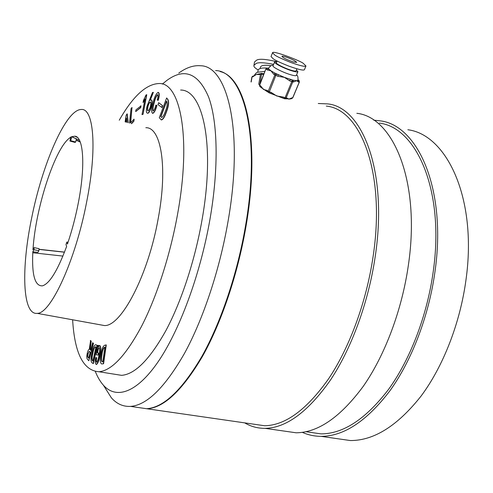 <?xml version="1.0" encoding="UTF-8"?>
<svg xmlns="http://www.w3.org/2000/svg" width="493" height="493" viewBox="0 0 493 493"><rect width="100%" height="100%" fill="white"/><g stroke="black" fill="none" stroke-linecap="round" stroke-linejoin="round"><path stroke-width="0.74" d="M147.321 109.896L147.968 110.98C149.644 109.545 150.612 106.827 150.87 102.827L150.229 101.903C148.51 103.173 147.543 105.835 147.321 109.896M150.229 101.903L150.457 101.971C148.744 103.253 147.777 105.915 147.555 109.964L147.974 110.98M79.472 140.246L71.775 136.721L74.794 136.197C83.551 136.364 85.708 166.055 78.079 204.114C75.411 217.555 72.027 230.385 67.917 242.611L67.504 244.066L66.863 242.026L65.994 244.51L66.629 246.562L66.173 247.603C57.416 270.916 49.51 283.666 42.453 285.848C35.009 286.285 31.792 275.254 32.791 252.767L32.778 251.806L34.005 249.717L34.134 247.628L32.908 249.723L33.056 248.601C35.767 207.066 55.462 146.667 70.32 137.529L70.684 137.399M220.198 71.59C245.804 77.099 260.809 140.906 246.075 225.874C237.94 273.831 221.369 322.755 202.413 356.494C182.472 390.271 164.027 407.705 147.093 408.783L137.695 407.428M252.927 424.06L264.618 425.749C285.404 425.385 306.782 409.658 328.751 378.569C349.531 347.497 366.311 302.123 373.016 257.087C386.013 172.716 360.463 109.113 326.304 106.094M318.256 103.505L327.654 103.9C362.281 107.012 388.293 171.453 375.13 257.112C368.339 302.831 351.299 348.908 330.193 380.448C307.878 412 286.174 427.967 265.074 428.349C257.679 428.386 250.888 426.562 244.701 422.871M283.685 431.011L296.139 432.792C318.164 432.583 340.571 417.06 363.341 386.21C384.86 355.367 401.924 310.226 408.358 265.289C420.862 181.134 392.995 117.063 356.833 113.304M178.749 73.087C186.305 67.59 193.583 65.144 200.583 65.754C227.458 65.772 244.041 130.651 228.031 221.437C219.681 269.807 203.159 319.236 184.493 353.364C164.872 387.529 146.889 405.209 130.54 406.392C123.102 406.762 116.705 403.896 111.356 397.802L103.746 385.736M137.214 407.36L146.6 408.715C163.522 407.631 181.948 390.191 201.883 356.402C220.833 322.65 237.398 273.714 245.545 225.745C261.173 135.729 243.425 70.98 215.614 70.573M162.351 84.075L167.053 80.273C184.444 67.621 198.285 73.174 208.57 96.936C217.727 121.598 218.96 167.749 209.95 219.385C200.201 275.156 179.187 331.382 157.692 362.404C136.117 393.457 115.954 399.244 103.456 385.273C100.313 381.742 97.614 377.188 95.365 371.599M308.341 432.059L321.011 433.883C343.43 433.84 366.028 418.896 388.798 389.057C410.299 359.231 427.117 315.52 433.187 271.883C445.025 190.193 416.209 127.28 379.339 123.108M119.251 120.218C133.005 96.11 146.347 83.878 159.276 83.52C180.426 82.676 191.598 138.213 177.455 214.812C170.079 255.59 156.509 297.291 141.54 326.335C125.838 355.496 111.652 370.637 98.982 371.753C83.403 370.681 74.616 353.358 72.619 319.784M114.358 374.193L121.555 375.339C134.934 374.36 149.681 359.514 165.784 330.803C181.11 302.203 194.747 261.062 201.883 220.747C215.577 145.034 202.943 89.652 180.623 90.04M150.821 108.565L150.353 109.138M147.278 113.113L147.271 113.119C146.094 112.663 146.002 110.37 147.006 106.242L152.454 92.548L153.372 92.357L149.903 100.418L151.018 99.894C153.588 100.221 149.607 114.253 147.278 113.113L147.253 113.113M373.725 120.156L380.294 120.865C417.651 125.136 446.935 188.887 434.949 271.834C428.793 316.142 411.723 360.537 389.895 390.82C366.774 421.114 343.843 436.293 321.097 436.36C314.429 436.311 308.162 434.974 302.308 432.349M337.021 438.641L350.394 440.551C373.94 440.637 397.463 425.866 420.96 396.224C443.127 366.582 460.203 323.063 466.033 279.488C477.434 197.952 446.553 134.595 407.859 129.745M31.638 218.091C42.299 164.323 65.723 109.582 81.216 109.495C93.59 107.813 97.454 147.734 86.743 201.508C75.54 260.624 50.551 314.016 37.178 313.357C22.191 315.193 21.224 267.847 31.638 218.091M99.839 324.721L104.374 325.546C120.877 326.785 148.128 275.821 158.204 218.572C167.996 166.523 160.897 126.972 145.836 127.712M106.02 344.903L103.327 363.698L101.86 363.963C100.245 363.538 99.9 360.574 100.818 355.065C101.558 349.445 102.871 346.16 104.769 345.211L106.272 344.946L103.579 363.742L101.731 363.97M90.324 340.478L90.958 341.094L90.022 349.531L90.712 350.233L92.622 342.709L93.245 343.313L88.826 360.734L87.501 359.335C86.614 358.399 86.558 356.26 87.335 352.902C87.902 350.652 88.561 349.438 89.301 349.247L90.564 340.515L91.205 341.138L90.262 349.574L90.755 350.067M92.622 342.709L93.485 343.356L88.826 360.734M158.777 102.76L162.567 105.631L161.951 107.536L157.926 104.565L158.777 102.76M157.778 94.687L157.538 94.613C156.059 95.993 154.851 98.785 153.915 102.994C152.688 106.864 152.411 109.532 153.076 111.005L153.12 111.011C154.21 110.192 155.11 108.226 155.819 105.126L156.934 105.366C155.77 109.939 154.401 112.607 152.824 113.359L152.466 113.279C151.209 111.856 151.376 108.448 152.959 103.068C154.377 97.139 156.121 93.559 158.173 92.339C159.325 93.189 159.276 95.815 158.025 100.221L157.187 100.079C158.068 97.201 158.191 95.377 157.557 94.619L157.631 94.638M158.419 92.413C159.572 93.263 159.522 95.888 158.271 100.295M157.723 94.687C156.256 96.184 155.067 98.976 154.155 103.068C153.027 106.63 152.701 109.273 153.175 111.011M153.372 92.357L150.285 100.141M151.259 99.968C153.828 100.295 149.847 114.321 147.518 113.18M143.069 102.544L143.475 100.399L146.027 94.964L146.76 94.755L143.069 114.271L142.009 114.616L144.967 98.988L143.069 102.544L144.794 99.9M141.016 105.853L140.77 107.585L135.686 111.591L135.932 109.877L141.016 105.853M129.493 123.102L131.033 108.571L132.013 107.486L130.38 122.93L134.108 119.226L133.905 121.186L131.569 123.688M132.013 107.486L130.645 122.64M125.136 121.876L126.183 115.066L127.256 113.926L128.198 122.739M166.628 97.947L167.626 99.339C168.957 101.915 168.415 106.266 165.987 112.398C164.434 116.921 162.85 119.411 161.242 119.873L159.282 117.698L166.628 97.947L167.873 99.413C169.21 101.989 168.661 106.34 166.24 112.472C164.687 116.995 163.103 119.485 161.488 119.947L161.162 119.867M95.876 344.78L97.337 345.402L93.399 363.557L92.123 362.928C90.681 361.64 90.62 358.22 91.932 352.68C92.85 347.99 94.052 345.34 95.556 344.736L97.09 345.365L93.152 363.514M98.514 345.427L98.341 346.936L99.648 345.538C100.769 346.819 100.843 349.839 99.869 354.59C99.13 359.656 97.947 362.934 96.326 364.413L96.172 364.413C95.167 363.674 95.02 361.4 95.734 357.598L96.462 357.69C95.944 360.149 95.969 361.702 96.542 362.355L96.616 362.355C97.743 360.888 98.545 358.343 99.019 354.707C99.789 351.256 99.845 348.878 99.179 347.571L99.105 347.571C98.378 348.04 97.836 349.401 97.485 351.663L97.275 352.846L98.557 353.013L98.187 355.059L96.24 354.806L97.947 345.371L98.76 345.47L98.668 346.283M99.648 345.538L99.9 345.581C101.016 346.862 101.09 349.882 100.122 354.633C99.383 359.699 98.199 362.971 96.579 364.456L96.172 364.413M96.462 357.69L96.714 357.733C96.24 359.939 96.221 361.474 96.665 362.349M99.303 347.62C98.594 348.169 98.07 349.531 97.737 351.706L97.522 352.877M62.913 256.089L32.791 252.767M71.775 136.721L70.678 140.671L69.951 141.066L70.752 137.048L70.37 137.257M80.279 142.076L76.082 140.16M70.628 137.67L70.32 137.529M76.132 139.913L80.156 141.768M64.491 252.114L38.99 249.267M33.536 248.657L33.056 248.601M64.46 252.2L38.984 249.403M33.45 248.799L32.969 248.743M32.778 251.806L37.943 252.367L38.904 250.746L39.027 248.663L34.134 247.628M69.951 141.066L74.973 142.397L75.712 142.015L76.341 138.884L71.485 136.647M75.712 142.015L70.678 140.671M68.034 242.279L66.863 242.026M38.904 250.746L34.005 249.717M127.028 113.865L127.97 122.677M126.849 122.363L126.473 118.061L125.826 122.073M126.535 118.782L126.048 122.135M133.88 119.164L133.905 121.186M133.677 121.124L131.341 123.626M140.788 105.785L140.77 107.585M140.536 107.517L135.686 111.591M146.526 94.687L143.069 114.271M142.834 114.203L142.009 114.616M158.025 100.221L157.187 100.079M156.694 105.292C155.529 109.871 154.161 112.533 152.583 113.291L152.466 113.279M158.536 102.686L162.567 105.631M162.32 105.557L161.704 107.462M165.284 111.375C167.102 106.969 167.608 103.696 166.794 101.558L166.474 101.108L160.743 116.502L161.716 117.451C162.955 116.859 164.144 114.832 165.284 111.375M161.051 116.97L161.71 117.451M166.659 101.361L160.989 116.576L161.297 117.044M87.939 353.524C87.464 355.693 87.52 357.037 88.118 357.548L88.703 358.158L90.225 352.162L89.165 351.262L88.185 353.567C87.705 355.736 87.766 357.08 88.364 357.591L88.746 357.992M89.35 351.312L88.185 353.567M92.653 353.056C91.636 357.105 91.606 359.73 92.561 360.919L92.894 361.104L95.95 347.023L95.266 346.776C94.163 347.429 93.288 349.525 92.653 353.056L92.9 353.099C91.883 357.148 91.852 359.767 92.807 360.962L92.912 361.018M95.266 346.776L95.513 346.819C94.409 347.473 93.534 349.568 92.9 353.099M98.304 352.97L98.187 355.059M97.934 355.015L96.24 354.806M101.687 354.88C100.954 358.972 101.145 361.295 102.254 361.862L102.778 361.77L104.873 347.183L104.473 347.282C103.086 348.15 102.156 350.683 101.687 354.88L101.94 354.923C101.287 358.503 101.379 360.821 102.217 361.862M104.473 347.282L104.726 347.325C103.339 348.194 102.408 350.726 101.94 354.923M285.096 56.72C283.155 56.159 282.095 56.029 281.91 56.331C283.161 57.921 287.049 59.819 293.575 62.044L296.7 62.414C295.449 60.83 291.579 58.932 285.096 56.72M289.989 98.927L285.767 98.785M272.543 52.794L271.027 56.553L273.208 58.79C275.174 60.288 280.412 62.74 288.923 66.154C298.499 69.531 303.663 70.721 304.415 69.71L305.968 65.988L303.54 63.622C302.382 61.57 272.222 49.855 272.543 52.794L274.737 55.006C276.715 56.479 281.959 58.932 290.482 62.352C300.071 65.754 305.235 66.968 305.968 65.988M277.134 61.021L276.407 62.802C275.624 63.788 285.626 68.743 291.905 70.462C294.438 71.165 295.831 71.306 296.071 70.881L296.922 68.829M276.776 61.902L274.558 62.056C273.627 63.221 285.521 69.112 292.978 71.146C295.979 71.984 297.624 72.151 297.908 71.645L296.435 69.994M297.908 71.645L296.348 75.404C296.059 75.922 294.407 75.774 291.406 74.948C283.95 72.939 272.081 67.036 273.03 65.828L274.558 62.056M273.19 65.433C271.988 64.829 270.417 65.766 268.475 68.244L268.679 68.928L270.94 70.819L275.297 73.315L284.387 77.352L292.971 80.143L296.576 80.729L297.889 80.328C298.24 77.235 297.778 75.472 296.503 75.028M291.425 98.618L292.682 97.848L299.3 82.004L298.703 80.242L297.926 80.23L298.511 81.998L296.576 80.729L293.581 81.937L292.971 80.143L292.158 80.131L292.774 81.924L286.082 98.027L286.901 98.008L288.898 99.155L291.881 97.867L290.722 98.649M268.833 92.727L270.737 93.473L271.286 92.487L276.715 95.993L283.148 97.029L282.575 98.008L270.756 93.467M293.581 81.937L291.751 81.647L292.158 80.131L290.235 79.385L289.822 80.901L284.387 77.352L277.904 76.298L278.323 74.788L276.388 74.036L269.357 91.753L271.286 92.487M261.043 87.335L260.686 85.911L263.416 89.399L267.181 90.453L267.539 91.895M267.181 90.453L268.247 91.199L274.841 75.004L276.388 74.036L275.297 73.315L273.757 74.283L270.94 70.819L267.151 69.877L268.679 68.928L267.619 68.225L267.021 68.12L265.893 68.958L259.645 85.184L260.686 85.911M267.391 91.79L261.432 87.692M267.151 69.877L266.091 69.174L267.619 68.225L268.475 68.262L267.36 68.133M260.008 86.614L261.678 87.97M266.99 91.575L271.421 93.775M268.808 92.739L269.357 91.753L268.247 91.199L268.808 92.739M285.638 98.791L286.901 98.008M284.516 98.736L285.164 98.803L286.082 98.027L285.065 97.762L291.751 81.647L289.822 80.901M282.606 97.996L284.492 98.742L285.065 97.762L283.148 97.029M258.166 69.932C254.912 68.065 253.507 66.543 253.944 65.359L256.015 63.572C258.178 62.235 264.051 62.5 273.627 64.361M253.944 65.359L254.53 61.982L256.6 60.171C259.226 58.593 265.98 59.111 276.85 61.717M261.019 73.426L259.429 74.535L256.434 74.443L253.075 76.612L256.434 74.443L259.965 73.771M263.509 73.74L263.958 73.759M263.638 74.554L263.509 73.685L261.672 73.358L259.429 74.535M258.098 70.216L258.122 70.08C258.948 68.299 262.239 67.658 267.989 68.151M260.427 67.134L260.446 67.023C261.536 65.205 265.105 64.774 271.15 65.729M263.391 74.511L261.549 74.184L261.666 73.358M299.35 81.869L298.998 80.402L298.062 79.823M291.881 97.867L292.787 97.805L299.405 81.974L298.511 81.998M277.904 76.298L273.757 74.283M289.829 99.007L291.776 98.612L292.743 97.7M259.577 84.913L259.823 86.485L259.447 84.956L265.893 68.958M258.726 84.408L260.477 74.19L261.549 74.184L259.897 83.847M253.075 76.612L252.059 76.945L251.19 81.992M253.618 75.854L251.861 77.099L251.029 81.937M77.352 137.387L74.794 136.197M147.093 408.783L264.618 425.749M265.074 428.349L296.139 432.792M130.54 406.392L146.6 408.715M103.456 385.273L111.356 397.802M305.943 431.708L321.011 433.883M98.982 371.753L121.555 375.339M321.097 436.36L350.394 440.551M37.178 313.357L104.374 325.546M268.562 68.052L268.13 68.157M298.068 79.792L298.826 80.285M286.1 98.853L281.786 97.75M254.246 75.577C255.479 73.408 256.711 72.286 257.938 72.206L264.92 71.38M258.122 70.08L257.747 72.28M260.446 67.023L260.193 68.502M252.607 76.181L251.861 77.099M263.965 73.747L263.509 73.685"/></g></svg>

